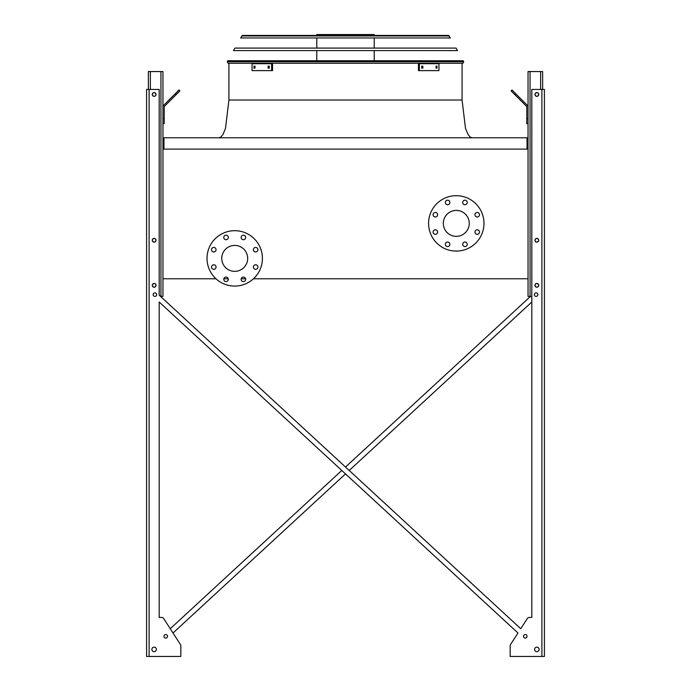 <?xml version="1.0" encoding="UTF-8"?>
<svg xmlns="http://www.w3.org/2000/svg" width="691" height="691" viewBox="0 0 691 691"><rect width="100%" height="100%" fill="white"/><g stroke="black" fill="none" stroke-linecap="round" stroke-linejoin="round"><path stroke-width="1.04" d="M527.034 149.109L527.034 137.777L163.966 137.777L163.966 149.109M253.459 278.775L528.045 278.775L528.045 149.109L162.955 149.109L162.955 278.775L215.981 278.775M223.841 278.775L228.246 278.775M241.185 278.775L245.59 278.775M443.32 223.383A12.965 12.965 0 0 1 462.771 212.154A12.965 12.965 0 0 1 462.771 234.612A12.965 12.965 0 0 1 443.32 223.383M437.61 214.711A2.263 2.263 0 0 0 434.216 212.75A2.263 2.263 0 0 0 434.216 216.68A2.263 2.263 0 0 0 437.61 214.711M437.61 232.055A2.263 2.263 0 0 0 434.216 230.094A2.263 2.263 0 0 0 434.216 234.024A2.263 2.263 0 0 0 437.61 232.055M449.876 244.32A2.263 2.263 0 0 0 446.481 242.36A2.263 2.263 0 0 0 446.481 246.281A2.263 2.263 0 0 0 449.876 244.32M467.22 244.32A2.263 2.263 0 0 0 463.825 242.36A2.263 2.263 0 0 0 463.825 246.281A2.263 2.263 0 0 0 467.22 244.32M479.485 232.055A2.263 2.263 0 0 0 476.09 230.094A2.263 2.263 0 0 0 476.09 234.024A2.263 2.263 0 0 0 479.485 232.055M479.485 214.711A2.263 2.263 0 0 0 476.09 212.75A2.263 2.263 0 0 0 476.09 216.68A2.263 2.263 0 0 0 479.485 214.711M467.22 202.454A2.263 2.263 0 0 0 463.825 200.485A2.263 2.263 0 0 0 463.825 204.415A2.263 2.263 0 0 0 467.22 202.454M449.876 202.454A2.263 2.263 0 0 0 446.481 200.485A2.263 2.263 0 0 0 446.481 204.415A2.263 2.263 0 0 0 449.876 202.454M428.584 223.383A27.692 27.692 0 0 1 470.13 199.397A27.692 27.692 0 0 1 470.13 247.369A27.692 27.692 0 0 1 428.584 223.383M234.715 245.417A12.965 12.965 0 0 1 245.944 264.869A12.965 12.965 0 0 1 223.487 264.869A12.965 12.965 0 0 1 234.715 245.417M216.05 249.71A2.263 2.263 0 0 0 212.647 247.749A2.263 2.263 0 0 0 212.647 251.671A2.263 2.263 0 0 0 216.05 249.71M216.05 267.054A2.263 2.263 0 0 0 212.647 265.094A2.263 2.263 0 0 0 212.647 269.015A2.263 2.263 0 0 0 216.05 267.054M228.306 279.319A2.263 2.263 0 0 0 224.912 277.359A2.263 2.263 0 0 0 224.912 281.28A2.263 2.263 0 0 0 228.306 279.319M245.65 279.319A2.263 2.263 0 0 0 242.256 277.359A2.263 2.263 0 0 0 242.256 281.28A2.263 2.263 0 0 0 245.65 279.319M257.916 267.054A2.263 2.263 0 0 0 254.521 265.094A2.263 2.263 0 0 0 254.521 269.015A2.263 2.263 0 0 0 257.916 267.054M257.916 249.71A2.263 2.263 0 0 0 254.521 247.749A2.263 2.263 0 0 0 254.521 251.671A2.263 2.263 0 0 0 257.916 249.71M245.65 237.445A2.263 2.263 0 0 0 242.256 235.484A2.263 2.263 0 0 0 242.256 239.414A2.263 2.263 0 0 0 245.65 237.445M228.306 237.445A2.263 2.263 0 0 0 224.912 235.484A2.263 2.263 0 0 0 224.912 239.414A2.263 2.263 0 0 0 228.306 237.445M234.715 230.69A27.692 27.692 0 0 1 258.702 272.228A27.692 27.692 0 0 1 210.729 272.228A27.692 27.692 0 0 1 234.715 230.69M345.5 467.038L530.472 296.404L345.5 467.038L160.528 296.404L162.955 296.404L162.955 278.775M162.955 149.109L162.955 71.562L148.358 71.562L148.358 89.441M152.383 94.477A1.762 1.762 0 0 0 155.026 95.997A1.762 1.762 0 0 0 155.026 92.948A1.762 1.762 0 0 0 152.383 94.477M152.383 240.252A1.762 1.762 0 0 0 155.026 241.781A1.762 1.762 0 0 0 155.026 238.732A1.762 1.762 0 0 0 152.383 240.252M152.383 285.323A1.762 1.762 0 0 0 155.026 286.851A1.762 1.762 0 0 0 155.026 283.794A1.762 1.762 0 0 0 152.383 285.323M162.955 118.645L164.216 118.645L164.216 123.68L162.955 123.68M164.216 118.645L164.216 107.096A1.261 1.261 0 0 1 164.588 106.207L176.309 94.486L175.419 93.596L163.698 105.317A2.514 2.514 0 0 0 162.955 107.096M175.419 93.596L178.978 90.029L179.876 90.927L176.309 94.486M531.82 296.404L528.045 296.404L528.045 278.775M528.045 149.109L528.045 71.562L542.642 71.562L542.642 89.441M538.617 285.323A1.762 1.762 0 0 0 535.974 283.794A1.762 1.762 0 0 0 535.974 286.851A1.762 1.762 0 0 0 538.617 285.323M538.617 240.252A1.762 1.762 0 0 0 535.974 238.732A1.762 1.762 0 0 0 535.974 241.781A1.762 1.762 0 0 0 538.617 240.252M538.617 94.477A1.762 1.762 0 0 0 535.974 92.948A1.762 1.762 0 0 0 535.974 95.997A1.762 1.762 0 0 0 538.617 94.477M528.045 123.68L526.784 123.68L526.784 118.645L528.045 118.645M528.045 107.096A2.514 2.514 0 0 0 527.302 105.317L515.581 93.596L514.691 94.486L526.412 106.207A1.261 1.261 0 0 1 526.784 107.096L526.784 118.645M514.691 94.486L511.124 90.927L512.022 90.029L515.581 93.596M526.412 106.207A1.261 1.261 0 0 1 526.784 107.096M164.216 107.096A1.261 1.261 0 0 1 164.588 106.207M170.254 98.753L163.698 105.317M531.82 617.426L529.41 617.426L531.82 617.426L529.41 617.426L531.82 617.426L531.82 302.01L349.214 470.467L531.82 302.01L531.82 617.426L531.82 89.441L544.404 89.441L544.404 656.45L541.891 656.45L541.891 89.441M180.835 655.189L180.835 645.86A2.514 2.514 0 0 0 180.429 644.496L173.018 633.008L345.5 473.896L173.018 633.008L180.429 644.496L163.707 618.575L170.245 628.715L341.786 470.467L170.245 628.715L163.707 618.575A2.514 2.514 0 0 0 161.59 617.426L159.18 617.426L161.59 617.426L159.18 617.426L159.18 302.01L517.982 633.008L510.571 644.496A2.514 2.514 0 0 0 510.165 645.86L510.165 656.45L541.891 656.45M529.41 617.426A2.514 2.514 0 0 0 527.293 618.575L520.755 628.715L527.293 618.575L520.755 628.715L159.18 295.161L159.18 89.441L146.596 89.441L146.596 656.45L180.835 656.45L180.835 645.86M510.165 655.189L510.165 645.86L510.165 655.189M161.59 617.426L159.18 617.426L159.18 302.01L341.786 470.467M537.857 294.642A1.762 1.762 0 0 0 535.214 293.114A1.762 1.762 0 0 0 535.214 296.163A1.762 1.762 0 0 0 537.857 294.642M539.118 649.402A2.263 2.263 0 0 0 535.724 647.441A2.263 2.263 0 0 0 535.724 651.363A2.263 2.263 0 0 0 539.118 649.402M538.738 94.477A1.892 1.892 0 0 0 535.914 92.836A1.892 1.892 0 0 0 535.914 96.109A1.892 1.892 0 0 0 538.738 94.477M538.738 240.252A1.892 1.892 0 0 0 535.914 238.62A1.892 1.892 0 0 0 535.914 241.893A1.892 1.892 0 0 0 538.738 240.252M538.738 285.323A1.892 1.892 0 0 0 535.914 283.69A1.892 1.892 0 0 0 535.914 286.964A1.892 1.892 0 0 0 538.738 285.323M527.034 636.307A1.762 1.762 0 0 0 524.391 634.779A1.762 1.762 0 0 0 524.391 637.836A1.762 1.762 0 0 0 527.034 636.307M156.667 294.642A1.762 1.762 0 0 0 154.024 293.114A1.762 1.762 0 0 0 154.024 296.163A1.762 1.762 0 0 0 156.667 294.642M151.882 649.402A2.263 2.263 0 0 0 155.276 651.363A2.263 2.263 0 0 0 155.276 647.441A2.263 2.263 0 0 0 151.882 649.402M163.966 636.307A1.762 1.762 0 0 0 166.609 637.836A1.762 1.762 0 0 0 166.609 634.779A1.762 1.762 0 0 0 163.966 636.307M152.262 94.477A1.892 1.892 0 0 0 155.086 96.109A1.892 1.892 0 0 0 155.086 92.836A1.892 1.892 0 0 0 152.262 94.477M152.262 285.323A1.892 1.892 0 0 0 155.086 286.964A1.892 1.892 0 0 0 155.086 283.69A1.892 1.892 0 0 0 152.262 285.323M152.262 240.252A1.892 1.892 0 0 0 155.086 241.893A1.892 1.892 0 0 0 155.086 238.62A1.892 1.892 0 0 0 152.262 240.252M146.596 656.45L146.596 89.441L146.596 656.45M173.018 633.008L180.429 644.496M510.571 644.496L517.982 633.008L345.5 473.896M349.214 470.467L520.755 628.715L527.293 618.575M163.707 618.575L170.245 628.715M159.18 617.426L159.18 302.01M228.125 63.252L227.253 61.749L227.823 60.739L463.177 60.739L463.747 61.749L462.875 63.252L228.125 63.252L227.253 61.749L463.747 61.749L462.875 63.252M254.452 35.431L345.5 35.431M316.798 35.431L316.798 34.55L374.202 34.55L374.202 35.431M342.062 34.55L342.062 35.431M321.669 34.55L321.669 35.431M268.134 66.146L269.291 66.146L269.291 68.159L268.134 68.159L268.134 66.146M253.986 66.146L254.962 66.146L254.962 68.159L253.986 68.159L253.986 66.146M271.649 63.693L252.068 63.693L252.068 70.62L272.548 70.62L272.548 63.693L271.649 63.693L271.649 70.62M269.024 66.146L269.024 68.159M254.875 66.146L254.875 68.159M436.038 66.146L437.014 66.146L437.014 68.159L436.038 68.159L436.038 66.146M421.709 66.146L422.866 66.146L422.866 68.159L421.709 68.159L421.709 66.146M419.351 70.62L438.932 70.62L438.932 63.693L419.351 63.693L419.351 70.62L418.452 70.62L418.452 63.693L419.351 63.693M436.125 68.159L436.125 66.146M421.976 68.159L421.976 66.146M457.494 50.598L233.506 50.598L234.923 48.085L456.077 48.085L457.494 50.598M448.39 35.431L450.394 37.953L240.606 37.953L242.61 35.431L448.39 35.431L449.271 35.949L241.729 35.949L242.61 35.431M447.474 35.431L243.526 35.431M345.5 100.014L462.072 100.014L228.928 100.014L462.072 100.014L465.509 128.431L468.066 134.546L470.165 137.043L472.143 137.777M160.943 296.404L160.943 71.562M150.37 89.441L150.37 71.562M540.63 89.441L540.63 71.562M530.057 296.404L530.057 71.562M149.109 656.45L149.109 89.441M228.928 63.252L228.928 100.014L225.491 128.431L222.934 134.546L220.835 137.043L218.857 137.777M462.072 63.252L462.072 100.014M374.202 60.739L374.202 50.598M374.202 48.085L374.202 37.953M316.798 60.739L316.798 50.598M316.798 48.085L316.798 37.953"/></g></svg>
